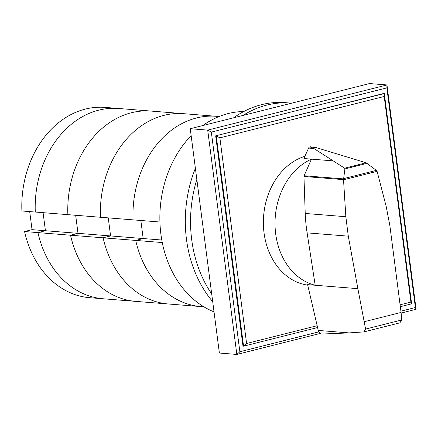 <?xml version="1.0" encoding="UTF-8"?>
<svg xmlns="http://www.w3.org/2000/svg" width="438" height="438" viewBox="0 0 438 438"><rect width="100%" height="100%" fill="white"/><g stroke="black" fill="none" stroke-linecap="round" stroke-linejoin="round"><path stroke-width="0.66" d="M75.664 215.277L78.008 233.334L70.54 235.217L37.953 232.611L45.426 230.727L43.077 212.671L45.426 230.727L78.008 233.334L75.664 215.277M159.919 222.011L100.455 217.259A95.457 75.528 -85.4 0 1 183.637 113.683A95.457 75.528 -85.4 0 0 100.455 217.259L67.868 214.653A95.457 75.528 -85.4 0 1 151.05 111.077L105.082 107.403A95.457 75.528 -85.4 0 0 21.9 210.979L35.281 212.047A95.457 75.528 -85.4 0 1 118.463 108.476A95.457 75.528 94.6 0 0 35.281 212.047L67.868 214.653A95.457 75.528 -85.4 0 1 151.05 111.077L219.109 116.519M24.572 231.543L32.04 229.66L45.426 230.727L37.953 232.611L24.572 231.543A95.457 75.528 -85.4 0 0 89.867 297.714L103.253 298.782A95.457 75.528 -85.4 0 1 37.953 232.611A95.457 75.528 94.6 0 0 103.253 298.782L135.84 301.388A95.457 75.528 -85.4 0 1 70.54 235.217L78.008 233.334L110.595 235.94L103.127 237.818L70.54 235.217A95.457 75.528 -85.4 0 0 135.84 301.388L168.422 303.994A95.457 75.528 -85.4 0 1 103.127 237.818L110.595 235.94L108.252 217.878L110.595 235.94L143.182 238.546L140.839 220.484L143.182 238.546L161.792 240.029M203.894 306.83L201.009 306.595A95.457 75.528 -85.4 0 1 135.714 240.424L143.182 238.546L135.714 240.424L103.127 237.818A95.457 75.528 -85.4 0 0 168.422 303.994L201.009 306.595A95.457 75.528 -85.4 0 1 135.714 240.424L162.268 242.548M133.042 219.86A95.457 75.528 -85.4 0 1 216.224 116.289A95.457 75.528 -85.4 0 0 133.042 219.86M32.04 229.66L29.696 211.603M196.837 179.443A114.548 90.633 94.6 0 0 191.724 239.832A114.548 90.633 94.6 0 0 211.702 293.903M212.715 301.683A114.548 90.633 -85.4 0 1 186.484 239.416A114.548 90.633 -85.4 0 1 195.386 168.301M233.651 117.784A114.548 90.633 -85.4 0 1 285.242 102.651L290.482 103.072A114.548 90.633 94.6 0 0 243.013 115.424M291.648 103.171A114.548 90.633 94.6 0 0 290.482 103.072M214.034 311.872A102.618 81.194 -85.4 0 1 160.91 234.275A102.618 81.194 -85.4 0 1 191.149 135.671M202.832 125.547A102.618 81.194 -85.4 0 1 243.731 111.553M318.256 330.438L349.108 332.902L321.853 334.046C320.063 333.778 318.864 332.573 318.256 330.438L307.618 284.645L315.185 285.248L307.115 232.868A139.481 110.36 -85.4 0 1 305.22 213.465L303.961 176.47A1.396 1.106 -85.4 0 1 304.092 175.742L311.473 159.136L303.906 158.534L308.609 148.077L313.838 148.493L309.874 146.845M333.176 160.877L311.467 159.142A65.629 51.925 94.6 0 0 275.683 233.843A65.629 51.925 94.6 0 0 315.185 285.248L357.873 288.658L348.292 236.159L345.839 216.711L343.523 179.635L344.887 168.937L344.657 168.192L313.838 148.493M307.733 285.127A65.629 51.925 -85.4 0 1 264.043 232.912A65.629 51.925 -85.4 0 1 304.903 156.317M304.092 175.742L343.529 178.896M349.108 332.902L363.918 331.9L365.582 329.086L357.873 288.658M310.558 146.807A2.294 1.812 94.6 0 0 310.4 146.785A2.294 1.812 94.6 0 0 309.989 146.812L316.252 147.639L366.13 162.783L376.543 170.513L377.085 171.346L343.556 179.794M365.582 329.086L401.777 319.97L399.889 322.839L363.918 331.9M376.379 170.371L343.606 178.622M367.143 163.33L344.887 168.937M314.933 147.283L312.88 147.803M377.085 171.346L386.212 206.544L389.869 225.685L401.077 312.436L364.345 321.689M401.077 312.436L401.777 319.97M309.989 146.812A2.294 1.812 94.6 0 0 309.858 146.845A2.294 1.812 94.6 0 0 308.609 148.077M400.376 306.682L411.627 303.846L384.312 93.54L215.671 135.829L242.986 346.135L243.566 346.179L246.589 343.491L219.881 137.855L216.252 135.873L243.566 346.179L317.583 327.536M219.881 137.855L384.203 96.464L410.91 302.1L400.151 304.804M317.161 325.713L246.589 343.491M411.627 303.846L410.91 302.1M215.671 135.829L383.726 93.491L384.312 93.54L384.203 96.464M401.131 313.055L416.1 309.283L415.383 307.531L400.923 311.177M318.798 331.862L239.86 351.747L236.838 354.441L320.194 333.444M239.86 351.747L211.33 132.095L386.858 87.879L415.383 307.531M416.1 309.283L386.968 84.956L386.858 87.879M190.251 128.717L219.383 353.044L236.838 354.441L207.705 130.113L190.251 128.717L369.508 83.559L386.968 84.956L207.705 130.113L211.33 132.095M303.961 176.47L343.523 179.635M305.22 213.465L345.839 216.711M307.115 232.868L348.292 236.159M366.13 162.783L344.657 168.192M310.4 146.785L311.128 146.845"/></g></svg>
